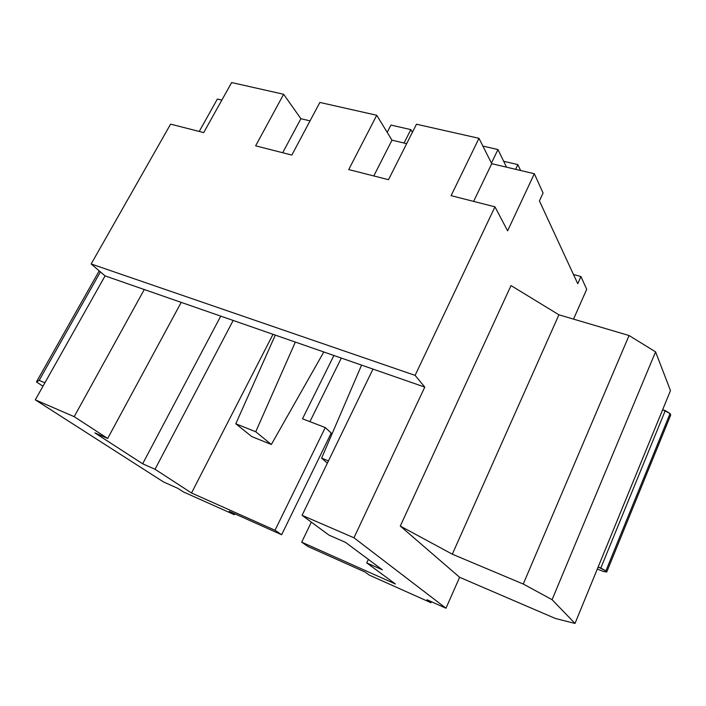 <?xml version="1.0" encoding="UTF-8"?>
<svg xmlns="http://www.w3.org/2000/svg" width="706" height="706" viewBox="0 0 706 706"><rect width="100%" height="100%" fill="white"/><g stroke="black" fill="none" stroke-linecap="round" stroke-linejoin="round"><path stroke-width="1.06" d="M183.401 491.905L234.366 514.709L229.203 511.312L281.641 534.751L275.022 530.259L191.52 492.991L155.038 469.269L142.656 463.789L94.825 432.849L107.674 438.461L74.183 416.672L35.3 399.843L163.43 481.907L177.983 488.411L183.401 491.905L177.983 488.411L163.43 481.907L35.3 399.843L105.079 275.896L91.162 263.973L170.596 124.15L91.162 263.973L415.11 375.371L494.959 206.832L451.099 195.65L478.986 138.314L491.729 163.686L534.327 173.729L543.073 193.012L534.327 173.729L507.614 230.844L494.959 206.832L415.11 375.371L424.774 387.1L353.944 537.778L302.071 515.327L329.058 535.174L345.481 542.349L382.325 569.795L366.749 562.903L395.395 583.986L301.691 542.164L308.107 546.585L364.967 572.01L369.344 575.134L430.978 602.73L369.344 575.134L364.967 572.01L308.107 546.585L301.691 542.164L395.395 583.986L366.749 562.903L368.373 559.399L366.749 562.903L382.325 569.795L345.481 542.349L329.058 535.174L302.071 515.327L372.971 369.079L144.271 289.531L74.183 416.672L107.674 438.461L181.204 302.38L107.674 438.461L94.825 432.849L142.656 463.789L220.74 316.129L142.656 463.789L155.038 469.269L233.183 320.453L155.038 469.269L191.52 492.991L273.01 334.309L191.52 492.991L275.022 530.259L325.281 427.562L302.503 418.799L333.903 355.489L302.503 418.799L325.281 427.562L275.022 530.259L281.641 534.751L331.22 433.043L325.281 427.562L331.22 433.043L281.641 534.751L229.203 511.312L234.366 514.709L183.401 491.905M573.484 274.493L580.932 276.54L586.704 289.284L580.932 276.54L577.746 283.706L539.41 200.91L577.746 283.706L580.932 276.54L573.484 274.493M234.816 513.818L234.366 514.709L234.816 513.818M431.428 601.715L430.978 602.73L427.015 599.747L445.98 608.219L353.944 537.778L445.98 608.219L459.624 577.296L400.276 526.067L511.02 285.568L558.914 314.805L629.064 335.526L655.574 351.844L670.479 390.603L655.574 351.844L552.074 599.676L523.252 584.038L452.308 554.192L400.276 526.067L459.624 577.296L555.419 618.491L575.002 623.442L552.074 599.676L575.002 623.442L670.479 390.603L575.002 623.442L555.419 618.491L459.624 577.296L445.98 608.219L427.015 599.747L430.978 602.73L431.428 601.715M231.647 82.558L283.627 94.269L300.888 118.714L310.04 120.867L300.888 118.714L282.691 152.725L300.888 118.714L283.627 94.269L231.647 82.558L203.707 132.596L170.596 124.15L203.707 132.596L231.647 82.558M319.853 102.441L376.739 115.263L391.98 140.176L406.674 143.645L391.98 140.176L373.792 175.944L391.98 140.176L376.739 115.263L319.853 102.441L291.843 155.055L255.634 145.833L283.627 94.269L255.634 145.833L291.843 155.055L319.853 102.441M416.469 124.221L478.986 138.314L416.469 124.221L388.494 179.695L348.729 169.564L376.739 115.263L348.729 169.564L388.494 179.695L416.469 124.221M217.377 99.034L221.861 100.093L217.377 99.034L199.233 131.457L217.377 99.034M573.537 319.13L586.704 289.284L573.537 319.13M539.41 200.91L543.073 193.012L539.41 200.91M452.308 554.192L523.252 584.038L629.064 335.526L558.914 314.805L452.308 554.192L558.914 314.805L511.02 285.568L400.276 526.067L452.308 554.192M523.252 584.038L552.074 599.676L655.574 351.844L629.064 335.526L523.252 584.038M311.337 522.14L301.691 542.164L311.337 522.14M424.774 387.1L415.11 375.371L91.162 263.973L105.079 275.896L424.774 387.1L372.971 369.079L302.071 515.327L353.944 537.778L424.774 387.1M105.079 275.896L35.3 399.843L74.183 416.672L144.271 289.531L105.079 275.896M100.411 271.898L39.165 380.357L44.91 382.776L39.165 380.357L36.447 381.92L42.96 386.244L36.447 381.92L99.202 270.866L36.447 381.92L39.165 380.357L100.411 271.898M534.327 173.729L491.729 163.686L473.629 201.395L491.729 163.686L478.986 138.314L451.099 195.65L494.959 206.832L507.614 230.844L534.327 173.729M309.916 421.65L341.316 358.066L309.916 421.65M271.342 444.48L255.731 431.763L235.795 423.785L251.751 436.573L271.342 444.48L323.816 351.976L271.342 444.48L251.751 436.573L235.795 423.785L275.296 335.103L235.795 423.785L255.731 431.763L271.342 444.48M390.939 125.068L410.83 129.622L412.392 132.304L410.83 129.622L390.939 125.068L387.206 132.375L390.939 125.068M404.061 143.027L410.83 129.622L404.061 143.027M295.337 342.075L255.731 431.763L295.337 342.075M328.458 460.894L321.618 458.159L327.381 463.127L321.618 458.159L361.569 365.117L321.618 458.159L328.458 460.894M503.652 161.286L517.851 164.604L520.622 170.49L517.851 164.604L503.652 161.286M515.618 169.316L517.851 164.604L515.618 169.316M482.895 146.089L497.951 149.531L506.511 167.172L497.951 149.531L482.895 146.089M491.438 163.104L497.951 149.531L491.438 163.104M598.15 566.997L600.806 568.056L665.255 410.61L662.625 409.762L670.082 413.522L605.889 570.889L606.728 572.01L670.7 415.066L670.082 413.522L670.7 415.066L606.728 572.01L605.889 570.889L598.15 566.997M603.356 571.445L597.32 569.027L603.356 571.445L606.728 572.01L603.356 571.445M670.082 413.522L665.255 410.61L600.806 568.056L605.889 570.889L670.082 413.522"/></g></svg>
